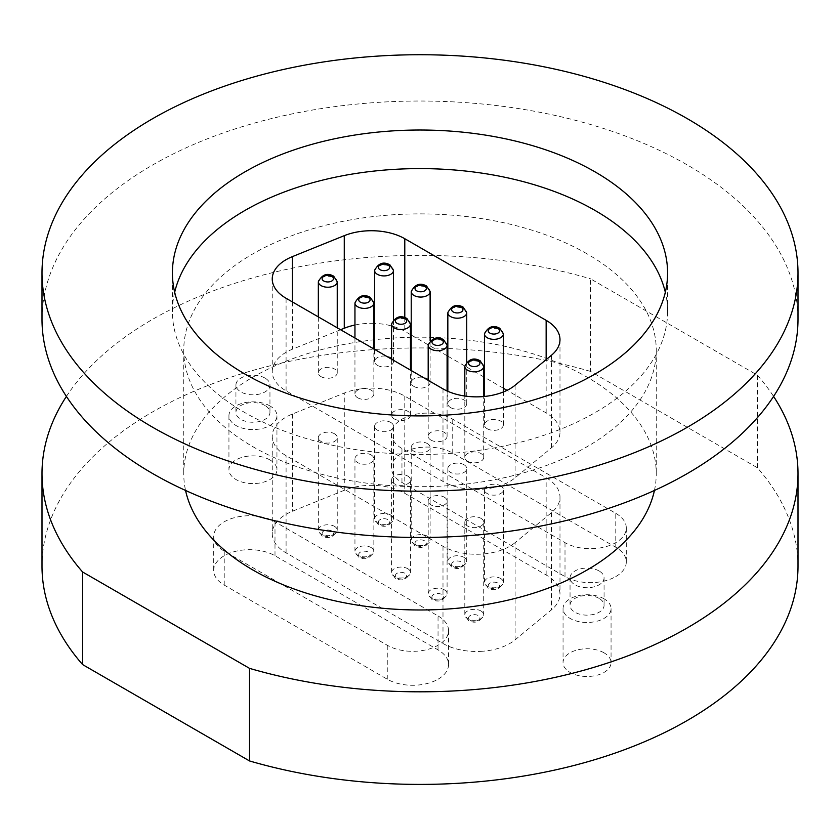 <?xml version="1.0" encoding="UTF-8"?>
<svg xmlns="http://www.w3.org/2000/svg" width="840" height="840" viewBox="0 0 840 840"><rect width="100%" height="100%" fill="white"/><g stroke="black" fill="none" stroke-linecap="round" stroke-linejoin="round"><path stroke-width="0.63" stroke-dasharray="4.2 3.15" d="M334.467 433.766A9.45 5.46 180 0 1 337.239 437.63A9.45 5.46 180 0 1 331.401 442.669A9.45 5.46 180 0 1 321.101 441.483A9.45 5.46 180 0 1 318.339 437.63A9.45 5.46 180 0 1 324.167 432.59A9.45 5.46 180 0 1 334.467 433.766M321.101 376.667A9.45 5.46 0 0 0 331.401 377.853A9.45 5.46 0 0 0 337.239 372.813A9.45 5.46 0 0 0 334.467 368.949A9.45 5.46 0 0 0 324.167 367.773A9.45 5.46 0 0 0 318.339 372.813A9.45 5.46 0 0 0 321.101 376.667M371.091 454.913A9.45 5.46 180 0 1 373.853 458.766A9.45 5.46 180 0 1 368.025 463.806A9.45 5.46 180 0 1 357.725 462.63A9.45 5.46 180 0 1 354.953 458.766A9.45 5.46 180 0 1 360.791 453.726A9.45 5.46 180 0 1 371.091 454.913M357.725 397.814A9.45 5.46 0 0 0 368.025 398.99A9.45 5.46 0 0 0 373.853 393.95A9.45 5.46 0 0 0 371.091 390.096A9.45 5.46 0 0 0 360.791 388.909A9.45 5.46 0 0 0 354.953 393.95A9.45 5.46 0 0 0 357.725 397.814M407.705 476.049A9.45 5.46 180 0 1 410.477 479.913A9.45 5.46 180 0 1 404.639 484.953A9.45 5.46 180 0 1 394.338 483.767A9.45 5.46 180 0 1 391.577 479.913A9.45 5.46 180 0 1 397.404 474.873A9.45 5.46 180 0 1 407.705 476.049M394.338 418.95A9.45 5.46 0 0 0 404.639 420.137A9.45 5.46 0 0 0 410.477 415.096A9.45 5.46 0 0 0 407.705 411.233A9.45 5.46 0 0 0 397.404 410.056A9.45 5.46 0 0 0 391.577 415.096A9.45 5.46 0 0 0 394.338 418.95M444.318 497.196A9.45 5.46 180 0 1 447.09 501.05A9.45 5.46 180 0 1 441.263 506.09A9.45 5.46 180 0 1 430.962 504.903A9.45 5.46 180 0 1 428.19 501.05A9.45 5.46 180 0 1 434.028 496.01A9.45 5.46 180 0 1 444.318 497.196M430.962 440.097A9.45 5.46 0 0 0 441.263 441.273A9.45 5.46 0 0 0 447.09 436.233A9.45 5.46 0 0 0 444.318 432.38A9.45 5.46 0 0 0 434.028 431.193A9.45 5.46 0 0 0 428.19 436.233A9.45 5.46 0 0 0 430.962 440.097M390.737 422.425A9.45 5.46 180 0 1 393.498 426.279A9.45 5.46 180 0 1 387.671 431.319A9.45 5.46 180 0 1 377.37 430.143A9.45 5.46 180 0 1 374.598 426.279A9.45 5.46 180 0 1 380.436 421.239A9.45 5.46 180 0 1 390.737 422.425M377.37 365.327A9.45 5.46 0 0 0 387.671 366.513A9.45 5.46 0 0 0 393.498 361.473A9.45 5.46 0 0 0 390.737 357.609A9.45 5.46 0 0 0 380.436 356.433A9.45 5.46 0 0 0 374.598 361.473A9.45 5.46 0 0 0 377.37 365.327M427.35 443.562A9.45 5.46 180 0 1 430.122 447.426A9.45 5.46 180 0 1 424.284 452.466A9.45 5.46 180 0 1 413.983 451.28A9.45 5.46 180 0 1 411.222 447.426A9.45 5.46 180 0 1 417.05 442.386A9.45 5.46 180 0 1 427.35 443.562M413.983 386.474A9.45 5.46 0 0 0 424.284 387.649A9.45 5.46 0 0 0 430.122 382.61A9.45 5.46 0 0 0 427.35 378.756A9.45 5.46 0 0 0 417.05 377.57A9.45 5.46 0 0 0 411.222 382.61A9.45 5.46 0 0 0 413.983 386.474M463.964 464.709A9.45 5.46 180 0 1 466.736 468.562A9.45 5.46 180 0 1 460.908 473.603A9.45 5.46 180 0 1 450.608 472.427A9.45 5.46 180 0 1 447.836 468.562A9.45 5.46 180 0 1 453.673 463.522A9.45 5.46 180 0 1 463.964 464.709M450.608 407.61A9.45 5.46 0 0 0 460.908 408.796A9.45 5.46 0 0 0 466.736 403.757A9.45 5.46 0 0 0 463.964 399.893A9.45 5.46 0 0 0 453.673 398.717A9.45 5.46 0 0 0 447.836 403.757A9.45 5.46 0 0 0 450.608 407.61M500.588 485.846A9.45 5.46 180 0 1 503.36 489.709A9.45 5.46 180 0 1 497.522 494.75A9.45 5.46 180 0 1 487.221 493.563A9.45 5.46 180 0 1 484.459 489.709A9.45 5.46 180 0 1 490.287 484.669A9.45 5.46 180 0 1 500.588 485.846M487.221 428.747A9.45 5.46 0 0 0 497.522 429.933A9.45 5.46 0 0 0 503.36 424.893A9.45 5.46 0 0 0 500.588 421.04A9.45 5.46 0 0 0 490.287 419.853A9.45 5.46 0 0 0 484.459 424.893A9.45 5.46 0 0 0 487.221 428.747M480.942 518.332A9.45 5.46 180 0 1 483.714 522.186A9.45 5.46 180 0 1 477.876 527.236A9.45 5.46 180 0 1 467.576 526.05A9.45 5.46 180 0 1 464.814 522.186A9.45 5.46 180 0 1 470.642 517.146A9.45 5.46 180 0 1 480.942 518.332M467.576 461.233A9.45 5.46 0 0 0 477.876 462.42A9.45 5.46 0 0 0 483.714 457.38A9.45 5.46 0 0 0 480.942 453.516A9.45 5.46 0 0 0 470.642 452.34A9.45 5.46 0 0 0 464.814 457.38A9.45 5.46 0 0 0 467.576 461.233M42 319.263A378 218.232 180 0 1 275.342 117.642A378 218.232 180 0 1 687.288 164.945A378 218.232 180 0 1 798 319.263M587.055 253.838A236.25 136.395 0 0 0 329.595 224.27A236.25 136.395 0 0 0 183.75 350.28A236.25 136.395 0 0 0 252.945 446.733A236.25 136.395 0 0 0 510.405 476.301A236.25 136.395 0 0 0 656.25 350.28A236.25 136.395 0 0 0 587.055 253.838M174.678 292.257A247.59 142.947 0 0 0 172.41 311.546A247.59 142.947 0 0 0 244.934 412.629A247.59 142.947 0 0 0 514.752 443.615A247.59 142.947 0 0 0 667.59 311.546A247.59 142.947 0 0 0 665.322 292.257M654.433 490.455A236.25 136.395 0 0 0 656.25 473.582A236.25 136.395 0 0 0 587.055 377.139A236.25 136.395 0 0 0 252.945 377.139A236.25 136.395 0 0 0 183.75 473.582A236.25 136.395 0 0 0 185.566 490.455M340.589 329.742L292.394 349.23A47.25 27.279 0 0 0 272.423 369.191A47.25 27.279 0 0 0 272.244 371.574A47.25 27.279 0 0 0 286.083 390.863L442.995 481.457A47.25 27.279 0 0 0 480.522 489.342A47.25 27.279 0 0 0 515.109 477.813L551.439 447.856A47.25 27.279 0 0 0 559.986 432.212A47.25 27.279 0 0 0 559.797 429.839A47.25 27.279 0 0 0 546.147 412.923L507.034 390.348M410.477 334.593L404.786 331.306A47.25 27.279 0 0 0 375.491 323.421A47.25 27.279 0 0 0 374.598 323.389M480.522 651.378A47.25 27.279 0 0 0 515.109 639.849L551.439 609.893A47.25 27.279 0 0 0 559.986 594.248A47.25 27.279 0 0 0 559.797 591.875A47.25 27.279 0 0 0 546.147 574.959L404.786 493.343A47.25 27.279 0 0 0 375.491 485.457A47.25 27.279 0 0 0 344.274 490.287L292.394 511.266A47.25 27.279 0 0 0 272.423 531.226A47.25 27.279 0 0 0 272.244 533.61A47.25 27.279 0 0 0 286.083 552.899L442.995 643.493A47.25 27.279 0 0 0 480.522 651.378M515.109 542.63A47.25 27.279 180 0 1 480.522 554.159A47.25 27.279 180 0 1 442.995 546.273L286.083 455.679A47.25 27.279 180 0 1 272.244 436.391A47.25 27.279 180 0 1 272.423 434.007A47.25 27.279 180 0 1 292.394 414.036L344.274 393.068A47.25 27.279 180 0 1 375.491 388.238A47.25 27.279 180 0 1 404.786 396.123L546.147 477.74A47.25 27.279 180 0 1 559.797 494.655A47.25 27.279 180 0 1 559.986 497.028A47.25 27.279 180 0 1 551.439 512.673L515.109 542.63L515.109 639.849M264.978 405.489A17.01 9.818 0 0 0 246.435 403.358A17.01 9.818 0 0 0 235.935 412.43A17.01 9.818 0 0 0 240.922 419.381A17.01 9.818 0 0 0 259.455 421.502A17.01 9.818 0 0 0 269.955 412.43A17.01 9.818 0 0 0 264.978 405.489M264.978 378.063A17.01 9.818 0 0 0 246.435 375.931A17.01 9.818 0 0 0 235.935 385.004A17.01 9.818 0 0 0 240.922 391.944A17.01 9.818 0 0 0 259.455 394.076A17.01 9.818 0 0 0 269.955 385.004A17.01 9.818 0 0 0 264.978 378.063M269.923 459.921A24.003 13.86 0 0 0 243.758 456.918A24.003 13.86 0 0 0 228.942 469.728A24.003 13.86 0 0 0 235.977 479.525A24.003 13.86 0 0 0 262.132 482.528A24.003 13.86 0 0 0 276.948 469.728A24.003 13.86 0 0 0 269.923 459.921M269.923 405.919A24.003 13.86 0 0 0 243.758 402.906A24.003 13.86 0 0 0 228.942 415.716A24.003 13.86 0 0 0 235.977 425.513A24.003 13.86 0 0 0 262.132 428.516A24.003 13.86 0 0 0 276.948 415.716A24.003 13.86 0 0 0 269.923 405.919M599.077 598.385A17.01 9.818 0 0 0 580.545 596.253A17.01 9.818 0 0 0 570.045 605.325A17.01 9.818 0 0 0 575.022 612.276A17.01 9.818 0 0 0 593.565 614.397A17.01 9.818 0 0 0 604.065 605.325A17.01 9.818 0 0 0 599.077 598.385M599.077 570.958A17.01 9.818 0 0 0 580.545 568.827A17.01 9.818 0 0 0 570.045 577.899A17.01 9.818 0 0 0 575.022 584.84A17.01 9.818 0 0 0 593.565 586.971A17.01 9.818 0 0 0 604.065 577.899A17.01 9.818 0 0 0 599.077 570.958M604.023 652.817A24.003 13.86 0 0 0 577.868 649.813A24.003 13.86 0 0 0 563.052 662.624A24.003 13.86 0 0 0 570.077 672.42A24.003 13.86 0 0 0 596.243 675.423A24.003 13.86 0 0 0 611.058 662.624A24.003 13.86 0 0 0 604.023 652.817M604.023 598.815A24.003 13.86 0 0 0 577.868 595.801A24.003 13.86 0 0 0 563.052 608.611A24.003 13.86 0 0 0 570.077 618.408A24.003 13.86 0 0 0 596.243 621.411A24.003 13.86 0 0 0 611.058 608.611A24.003 13.86 0 0 0 604.023 598.815M438.039 679.214A35.91 20.738 0 0 0 448.56 664.545A35.91 20.738 0 0 0 438.039 649.887L274.995 555.755A35.91 20.738 0 0 0 224.217 555.755A35.91 20.738 0 0 0 213.696 570.413A35.91 20.738 0 0 0 224.217 585.081L387.261 679.214A35.91 20.738 0 0 0 438.039 679.214M438.039 615.941A35.91 20.738 180 0 1 448.56 630.599A35.91 20.738 180 0 1 438.039 645.256A35.91 20.738 180 0 1 387.261 645.256L224.217 551.124A35.91 20.738 180 0 1 213.696 536.466A35.91 20.738 180 0 1 224.217 521.808A35.91 20.738 180 0 1 274.995 521.808L438.039 615.941L438.039 649.887M615.783 576.587A35.91 20.738 0 0 0 626.304 561.928A35.91 20.738 0 0 0 615.783 547.271L452.739 453.138A35.91 20.738 0 0 0 401.961 453.138A35.91 20.738 0 0 0 391.44 467.796A35.91 20.738 0 0 0 401.961 482.454L565.005 576.587A35.91 20.738 0 0 0 615.783 576.587M615.783 513.324A35.91 20.738 180 0 1 626.304 527.982A35.91 20.738 180 0 1 615.783 542.64A35.91 20.738 180 0 1 565.005 542.64L401.961 448.507A35.91 20.738 180 0 1 391.44 433.85A35.91 20.738 180 0 1 401.961 419.181A35.91 20.738 180 0 1 452.739 419.181L615.783 513.324L615.783 547.271M373.853 323.358A47.25 27.279 0 0 0 354.953 325.017M503.36 388.217L484.459 377.307M483.714 376.877L447.836 356.171M447.09 355.74L411.222 335.024M757.386 467.754L757.386 375.165L590.457 278.796L590.457 371.385L757.386 467.754A378 218.232 0 0 1 798 566.171M66.413 396.417A378 218.232 180 0 1 590.457 278.796M757.386 375.165A378 218.232 180 0 1 773.587 396.417M590.457 371.385A378 218.232 0 0 0 42 566.171M334.467 526.355A9.45 5.46 180 0 1 337.239 530.219A9.45 5.46 180 0 1 331.401 535.259A9.45 5.46 180 0 1 321.101 534.072A9.45 5.46 180 0 1 318.339 530.219A9.45 5.46 180 0 1 324.167 525.178A9.45 5.46 180 0 1 334.467 526.355M337.239 281.768A9.45 5.46 0 0 0 334.467 277.904A9.45 5.46 0 0 0 324.167 276.728A9.45 5.46 0 0 0 318.339 281.768M323.778 535.615A5.67 3.276 0 0 0 331.8 535.615A5.67 3.276 0 0 0 331.8 530.985A5.67 3.276 0 0 0 323.778 530.985A5.67 3.276 0 0 0 323.778 535.615M371.091 547.544A9.45 5.46 180 0 1 373.853 551.397A9.45 5.46 180 0 1 368.025 556.437A9.45 5.46 180 0 1 357.725 555.25A9.45 5.46 180 0 1 354.953 551.397A9.45 5.46 180 0 1 360.791 546.357A9.45 5.46 180 0 1 371.091 547.544M373.853 302.946A9.45 5.46 0 0 0 371.091 299.082A9.45 5.46 0 0 0 360.791 297.906A9.45 5.46 0 0 0 354.953 302.946M360.392 556.794A5.67 3.276 0 0 0 368.413 556.794A5.67 3.276 0 0 0 368.413 552.163A5.67 3.276 0 0 0 360.392 552.163A5.67 3.276 0 0 0 360.392 556.794M407.705 568.68A9.45 5.46 180 0 1 410.477 572.534A9.45 5.46 180 0 1 404.639 577.574A9.45 5.46 180 0 1 394.338 576.398A9.45 5.46 180 0 1 391.577 572.534A9.45 5.46 180 0 1 397.404 567.494A9.45 5.46 180 0 1 407.705 568.68M410.477 324.082A9.45 5.46 0 0 0 407.705 320.229A9.45 5.46 0 0 0 397.404 319.043A9.45 5.46 0 0 0 391.577 324.082M397.016 577.941A5.67 3.276 0 0 0 405.027 577.941A5.67 3.276 0 0 0 405.027 573.311A5.67 3.276 0 0 0 397.016 573.311A5.67 3.276 0 0 0 397.016 577.941M444.318 589.817A9.45 5.46 180 0 1 447.09 593.68A9.45 5.46 180 0 1 441.263 598.721A9.45 5.46 180 0 1 430.962 597.534A9.45 5.46 180 0 1 428.19 593.68A9.45 5.46 180 0 1 434.028 588.641A9.45 5.46 180 0 1 444.318 589.817M447.09 345.23A9.45 5.46 0 0 0 444.318 341.366A9.45 5.46 0 0 0 434.028 340.19A9.45 5.46 0 0 0 428.19 345.23M433.629 599.077A5.67 3.276 0 0 0 441.651 599.077A5.67 3.276 0 0 0 441.651 594.447A5.67 3.276 0 0 0 433.629 594.447A5.67 3.276 0 0 0 433.629 599.077M390.737 515.057A9.45 5.46 180 0 1 393.498 518.91A9.45 5.46 180 0 1 387.671 523.95A9.45 5.46 180 0 1 377.37 522.774A9.45 5.46 180 0 1 374.598 518.91A9.45 5.46 180 0 1 380.436 513.87A9.45 5.46 180 0 1 390.737 515.057M393.498 270.459A9.45 5.46 0 0 0 390.737 266.606A9.45 5.46 0 0 0 380.436 265.419A9.45 5.46 0 0 0 374.598 270.459M380.037 524.317A5.67 3.276 0 0 0 388.059 524.317A5.67 3.276 0 0 0 388.059 519.687A5.67 3.276 0 0 0 380.037 519.687A5.67 3.276 0 0 0 380.037 524.317M427.35 536.193A9.45 5.46 180 0 1 430.122 540.057A9.45 5.46 180 0 1 424.284 545.097A9.45 5.46 180 0 1 413.983 543.911A9.45 5.46 180 0 1 411.222 540.057A9.45 5.46 180 0 1 417.05 535.017A9.45 5.46 180 0 1 427.35 536.193M430.122 291.606A9.45 5.46 0 0 0 427.35 287.742A9.45 5.46 0 0 0 417.05 286.556A9.45 5.46 0 0 0 411.222 291.606M416.661 545.454A5.67 3.276 0 0 0 424.673 545.454A5.67 3.276 0 0 0 424.673 540.824A5.67 3.276 0 0 0 416.661 540.824A5.67 3.276 0 0 0 416.661 545.454M463.964 557.34A9.45 5.46 180 0 1 466.736 561.194A9.45 5.46 180 0 1 460.908 566.234A9.45 5.46 180 0 1 450.608 565.058A9.45 5.46 180 0 1 447.836 561.194A9.45 5.46 180 0 1 453.673 556.154A9.45 5.46 180 0 1 463.964 557.34M466.736 312.743A9.45 5.46 0 0 0 463.964 308.889A9.45 5.46 0 0 0 453.673 307.703A9.45 5.46 0 0 0 447.836 312.743M453.274 566.601A5.67 3.276 0 0 0 461.296 566.601A5.67 3.276 0 0 0 461.296 561.971A5.67 3.276 0 0 0 453.274 561.971A5.67 3.276 0 0 0 453.274 566.601M500.588 578.476A9.45 5.46 180 0 1 503.36 582.341A9.45 5.46 180 0 1 497.522 587.38A9.45 5.46 180 0 1 487.221 586.194A9.45 5.46 180 0 1 484.459 582.341A9.45 5.46 180 0 1 490.287 577.3A9.45 5.46 180 0 1 500.588 578.476M503.36 333.879A9.45 5.46 0 0 0 500.588 330.026A9.45 5.46 0 0 0 490.287 328.839A9.45 5.46 0 0 0 484.459 333.879M489.899 587.738A5.67 3.276 0 0 0 497.91 587.738A5.67 3.276 0 0 0 497.91 583.107A5.67 3.276 0 0 0 489.899 583.107A5.67 3.276 0 0 0 489.899 587.738M480.942 610.964A9.45 5.46 180 0 1 483.714 614.817A9.45 5.46 180 0 1 477.876 619.857A9.45 5.46 180 0 1 467.576 618.681A9.45 5.46 180 0 1 464.814 614.817A9.45 5.46 180 0 1 470.642 609.777A9.45 5.46 180 0 1 480.942 610.964M483.714 366.366A9.45 5.46 0 0 0 480.942 362.512A9.45 5.46 0 0 0 470.642 361.326A9.45 5.46 0 0 0 464.814 366.366M470.253 620.225A5.67 3.276 0 0 0 478.265 620.225A5.67 3.276 0 0 0 478.265 615.594A5.67 3.276 0 0 0 470.253 615.594A5.67 3.276 0 0 0 470.253 620.225M292.394 301.917L292.394 349.23M404.786 317.572L404.786 331.306M442.995 388.868L442.995 481.457M551.439 355.268L551.439 447.856M546.147 574.959L546.147 477.74M286.083 552.899L286.083 455.679M344.274 490.287L344.274 393.068M224.217 585.081L224.217 551.124M401.961 482.454L401.961 448.507M452.739 453.138L452.739 419.181M565.005 576.587L565.005 542.64M274.995 555.755L274.995 521.808M387.261 679.214L387.261 645.256M404.786 396.123L404.786 493.343M292.394 414.036L292.394 511.266M551.439 512.673L551.439 609.893M442.995 546.273L442.995 643.493M546.147 412.923L546.147 359.635M515.109 477.813L515.109 385.224M286.083 390.863L286.083 298.274M318.339 437.63L318.339 530.219L321.888 535.805C328.367 539.375 333.48 537.516 337.239 530.219L337.239 437.63M337.239 372.813L337.239 327.81M354.953 458.766L354.953 551.397L358.502 556.983C364.991 560.553 370.104 558.695 373.853 551.397L373.853 458.766M373.853 393.95L373.853 348.947M391.577 479.913L391.577 572.534L395.126 578.13C401.604 581.7 406.718 579.831 410.477 572.534L410.477 479.913M410.477 415.096L410.477 370.083M428.19 501.05L428.19 593.68L431.739 599.267C438.218 602.837 443.342 600.978 447.09 593.68L447.09 501.05M447.09 436.233L447.09 390.968M374.598 426.279L374.598 518.91L378.147 524.496C384.636 528.077 389.75 526.207 393.498 518.91L393.498 426.279M393.498 361.473L393.498 319.715M411.222 447.426L411.222 540.057L414.771 545.643C421.25 549.213 426.363 547.355 430.122 540.057L430.122 447.426M430.122 382.61L430.122 340.862M447.836 468.562L447.836 561.194L451.385 566.779C457.874 570.36 462.987 568.491 466.736 561.194L466.736 468.562M466.736 403.757L466.736 361.998M484.459 489.709L484.459 582.341L488.009 587.926C494.487 591.497 499.601 589.638 503.36 582.341L503.36 489.709M503.36 424.893L503.36 391.986M464.814 522.186L464.814 614.817L468.363 620.413C474.842 623.984 479.955 622.115 483.714 614.817L483.714 522.186M483.714 457.38L483.714 396.522M667.59 311.546L667.59 272.969M656.25 350.28L656.25 473.582M559.986 432.212L559.986 339.623M272.244 436.391L272.244 533.61M235.935 385.004L235.935 412.43M228.942 415.716L228.942 469.728M570.045 577.899L570.045 605.325M563.052 608.611L563.052 662.624M448.56 630.599L448.56 664.545M213.696 536.466L213.696 570.413M626.304 527.982L626.304 561.928M391.44 433.85L391.44 467.796M611.058 608.611L611.058 662.624M604.065 577.899L604.065 605.325M276.948 415.716L276.948 469.728M269.955 385.004L269.955 412.43M559.986 497.028L559.986 594.248M272.244 371.574L272.244 278.985M183.75 350.28L183.75 473.582M172.41 311.546L172.41 272.969M464.814 457.38L464.814 396.018M484.459 424.893L484.459 396.459M447.836 403.757L447.836 391.304M411.222 382.61L411.222 370.514M374.598 361.473L374.598 349.377M428.19 436.233L428.19 380.32M391.577 415.096L391.577 359.173M354.953 393.95L354.953 338.037M318.339 372.813L318.339 316.89"/><path stroke-width="1.26" d="M798 272.969L798 319.263A378 218.232 180 0 1 564.659 520.884A378 218.232 180 0 1 152.712 473.582A378 218.232 180 0 1 42 319.263L42 272.969A378 218.232 180 0 1 275.342 71.348A378 218.232 180 0 1 687.288 118.65A378 218.232 180 0 1 798 272.969A378 218.232 180 0 1 564.659 474.59A378 218.232 180 0 1 152.712 427.287A378 218.232 180 0 1 42 272.969M595.077 171.896A247.59 142.947 180 0 1 667.59 272.969A247.59 142.947 180 0 1 514.752 405.027A247.59 142.947 180 0 1 244.934 374.042A247.59 142.947 180 0 1 172.41 272.969A247.59 142.947 180 0 1 325.248 140.9A247.59 142.947 180 0 1 595.077 171.896M665.322 292.257A247.59 142.947 0 0 0 595.077 210.472A247.59 142.947 0 0 0 340.935 176.085A247.59 142.947 0 0 0 174.678 292.257M185.566 490.455A236.25 136.395 0 0 0 252.945 570.024A236.25 136.395 0 0 0 587.055 570.024A236.25 136.395 0 0 0 654.433 490.455M272.423 276.602A47.25 27.279 180 0 1 292.394 256.63L344.274 235.662A47.25 27.279 180 0 1 375.491 230.832A47.25 27.279 180 0 1 404.786 238.718L546.147 320.334A47.25 27.279 180 0 1 559.797 337.25A47.25 27.279 180 0 1 559.986 339.623A47.25 27.279 180 0 1 551.439 355.268L515.109 385.224A47.25 27.279 180 0 1 480.522 396.753A47.25 27.279 180 0 1 442.995 388.868L286.083 298.274A47.25 27.279 180 0 1 272.244 278.985A47.25 27.279 180 0 1 272.423 276.602M374.598 323.389A47.25 27.279 0 0 0 373.853 323.358M354.953 325.017A47.25 27.279 0 0 0 344.274 328.251L340.589 329.742M507.034 390.348L503.36 388.217M484.459 377.307L483.714 376.877M447.836 356.171L447.09 355.74M411.222 335.024L410.477 334.593M42 473.582L42 566.171A378 218.232 0 0 0 82.614 664.587L82.614 571.998A378 218.232 180 0 1 42 473.582A378 218.232 180 0 1 66.413 396.417M82.614 571.998L249.543 668.367L249.543 760.956A378 218.232 0 0 0 798 566.171L798 473.582A378 218.232 180 0 1 249.543 668.367M773.587 396.417A378 218.232 180 0 1 798 473.582M249.543 760.956L82.614 664.587M331.8 276.36A5.67 3.276 180 0 1 331.8 280.991A5.67 3.276 180 0 1 323.778 280.991A5.67 3.276 180 0 1 323.778 276.36A5.67 3.276 180 0 1 331.8 276.36M321.101 285.621A9.45 5.46 0 0 0 331.401 286.808A9.45 5.46 0 0 0 337.239 281.768L333.69 276.171C327.201 272.601 322.088 274.47 318.339 281.768A9.45 5.46 0 0 0 321.101 285.621M368.413 297.538A5.67 3.276 180 0 1 368.413 302.169A5.67 3.276 180 0 1 360.392 302.169A5.67 3.276 180 0 1 360.392 297.538A5.67 3.276 180 0 1 368.413 297.538M357.725 306.8A9.45 5.46 0 0 0 368.025 307.986A9.45 5.46 0 0 0 373.853 302.946L370.304 297.36C363.825 293.78 358.701 295.649 354.953 302.946A9.45 5.46 0 0 0 357.725 306.8M405.027 318.685A5.67 3.276 180 0 1 405.027 323.316A5.67 3.276 180 0 1 397.016 323.316A5.67 3.276 180 0 1 397.016 318.685A5.67 3.276 180 0 1 405.027 318.685M394.338 327.947A9.45 5.46 0 0 0 404.639 329.123A9.45 5.46 0 0 0 410.477 324.082L406.917 318.496C400.439 314.927 395.325 316.785 391.577 324.082A9.45 5.46 0 0 0 394.338 327.947M441.651 339.822A5.67 3.276 180 0 1 441.651 344.453A5.67 3.276 180 0 1 433.629 344.453A5.67 3.276 180 0 1 433.629 339.822A5.67 3.276 180 0 1 441.651 339.822M430.962 349.083A9.45 5.46 0 0 0 441.263 350.269A9.45 5.46 0 0 0 447.09 345.23L443.541 339.633C437.062 336.063 431.939 337.932 428.19 345.23A9.45 5.46 0 0 0 430.962 349.083M388.059 265.062A5.67 3.276 180 0 1 388.059 269.693A5.67 3.276 180 0 1 380.037 269.693A5.67 3.276 180 0 1 380.037 265.062A5.67 3.276 180 0 1 388.059 265.062M377.37 274.312A9.45 5.46 0 0 0 387.671 275.499A9.45 5.46 0 0 0 393.498 270.459L389.949 264.873C383.471 261.303 378.346 263.161 374.598 270.459A9.45 5.46 0 0 0 377.37 274.312M424.673 286.199A5.67 3.276 180 0 1 424.673 290.829A5.67 3.276 180 0 1 416.661 290.829A5.67 3.276 180 0 1 416.661 286.199A5.67 3.276 180 0 1 424.673 286.199M413.983 295.459A9.45 5.46 0 0 0 424.284 296.646A9.45 5.46 0 0 0 430.122 291.606L426.562 286.01C420.084 282.44 414.971 284.298 411.222 291.606A9.45 5.46 0 0 0 413.983 295.459M461.296 307.346A5.67 3.276 180 0 1 461.296 311.976A5.67 3.276 180 0 1 453.274 311.976A5.67 3.276 180 0 1 453.274 307.346A5.67 3.276 180 0 1 461.296 307.346M450.608 316.596A9.45 5.46 0 0 0 460.908 317.782A9.45 5.46 0 0 0 466.736 312.743L463.187 307.156C456.708 303.587 451.584 305.445 447.836 312.743A9.45 5.46 0 0 0 450.608 316.596M497.91 328.482A5.67 3.276 180 0 1 497.91 333.113A5.67 3.276 180 0 1 489.899 333.113A5.67 3.276 180 0 1 489.899 328.482A5.67 3.276 180 0 1 497.91 328.482M487.221 337.743A9.45 5.46 0 0 0 497.522 338.93A9.45 5.46 0 0 0 503.36 333.879L499.8 328.293C493.322 324.723 488.208 326.582 484.459 333.879A9.45 5.46 0 0 0 487.221 337.743M478.265 360.969A5.67 3.276 180 0 1 478.265 365.6A5.67 3.276 180 0 1 470.253 365.6A5.67 3.276 180 0 1 470.253 360.969A5.67 3.276 180 0 1 478.265 360.969M467.576 370.23A9.45 5.46 0 0 0 477.876 371.406A9.45 5.46 0 0 0 483.714 366.366L480.155 360.78C473.676 357.21 468.562 359.069 464.814 366.366A9.45 5.46 0 0 0 467.576 370.23M292.394 256.63L292.394 301.917M404.786 238.718L404.786 317.572M546.147 359.635L546.147 320.334M344.274 328.251L344.274 235.662M337.239 327.81L337.239 281.768M373.853 348.947L373.853 302.946M410.477 370.083L410.477 324.082M447.09 390.968L447.09 345.23M393.498 319.715L393.498 270.459M430.122 340.862L430.122 291.606M466.736 361.998L466.736 312.743M503.36 391.986L503.36 333.879M483.714 396.522L483.714 366.366M464.814 396.018L464.814 366.366M484.459 396.459L484.459 333.879M447.836 391.304L447.836 312.743M411.222 370.514L411.222 291.606M374.598 349.377L374.598 270.459M428.19 380.32L428.19 345.23M391.577 359.173L391.577 324.082M354.953 338.037L354.953 302.946M318.339 316.89L318.339 281.768"/></g></svg>
